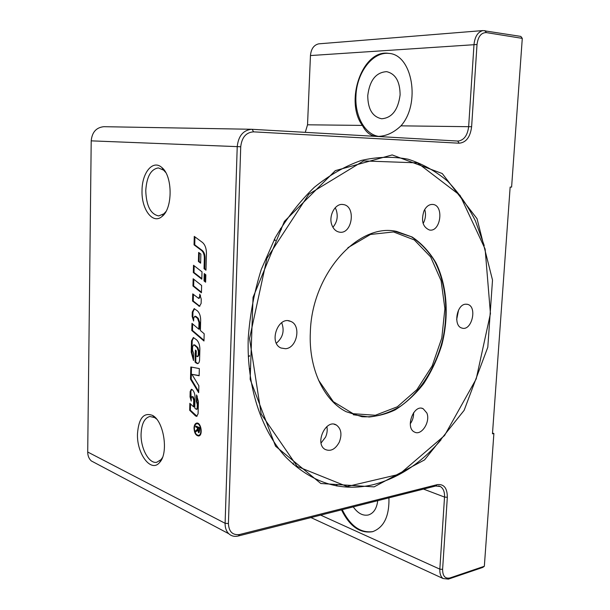 <?xml version="1.0" encoding="UTF-8"?>
<svg xmlns="http://www.w3.org/2000/svg" width="610" height="610" viewBox="0 0 610 610"><rect width="100%" height="100%" fill="white"/><g stroke="black" fill="none" stroke-linecap="round" stroke-linejoin="round"><path stroke-width="0.91" d="M205.654 281.614L204.731 280.897L204.922 274.111M204.03 280.935L204.236 273.577L205.844 274.828L205.631 282.194L204.03 280.935L204.731 280.897M194.01 428.045C194.186 425.178 195.07 423.531 196.664 423.096C201.102 422.044 203.199 435.548 198.662 435.997C195.871 435.662 194.323 433.016 194.01 428.045M195.49 424.537L197.015 423.073M198.997 435.906L197.106 435.014M194.376 428.197C194.651 432.665 196.046 435.052 198.555 435.349C202.634 434.945 200.751 422.799 196.756 423.752C195.322 424.133 194.529 425.62 194.376 428.197M198.89 435.25L200.522 434.419M198.906 423.988L197.106 423.729M198.143 427.831L196.42 426.863L196.435 426.359M196.29 431.552L196.313 430.782L197.869 429.638M199.15 432.543L198.41 431.697M199.653 428.189L197.915 427.869L198.471 431.728L199.15 430.546L199.211 428.403L197.915 427.869M199.653 428.327L199.211 428.403M197.876 429.135L197.404 429.211L197.465 427.686L195.734 426.977L195.764 426.077L199.668 427.686L199.584 430.69L198.822 432.703L197.434 430.309L195.596 432.01L195.627 430.896L197.404 429.211M198.151 427.572L197.465 427.686M196.42 426.863L195.734 426.977M197.861 430.241L197.434 430.309M196.313 430.782L195.627 430.896M198.86 385.779L198.669 392.68L190.503 379.161L190.823 366.984L199.333 368.577L199.135 375.76L191.914 374.334L198.86 385.779M199.142 375.539L191.914 374.334M198.7 391.498L191.189 379.069L190.503 379.161M191.189 379.069L191.509 367.113M198.944 298.244L200.415 296.346L200.446 295.232M199.813 306.25L193.256 301.035L193.431 294.432M192.752 293.883L198.601 298.359L199.714 296.391L199.775 294.218L201.254 299.144L201.132 303.406L199.47 306.334L192.562 301.081L192.752 293.883M193.256 301.035L192.562 301.081M193.538 359.42L191.906 352.069L192.203 340.746L193.675 337.566M191.509 340.815L193.324 337.551L196.55 339.785C198.738 341.935 199.844 345.115 199.867 349.332L199.569 359.999C199.424 362.165 198.753 363.385 197.541 363.674L195.047 362.157L195.375 350.071L196.306 350.887L196.168 355.866L197.373 356.629L198.265 355.012L198.372 351.2L197.129 347.616L194.3 345.138L193.644 344.894L192.615 346.747L192.524 350.155L193.69 353.67L193.507 360.556L191.212 352.138L191.509 340.815L192.203 340.746M197.709 356.484L198.959 354.936L199.066 351.124L197.823 347.54L194.994 345.069L193.995 344.947M197.884 363.59L195.741 362.073L195.047 362.157M195.741 362.073L196.046 350.659M201.445 292.19L193.652 285.945L193.827 279.296M201.43 292.785L192.958 285.991L193.149 278.755L201.628 285.48L201.43 292.785M193.652 285.945L192.958 285.991M202.406 242.406C205.067 244.686 206.416 248.4 206.439 253.562L205.974 270.192L204.045 268.713L204.342 258.137C204.327 254.629 203.404 252.083 201.597 250.512L194.041 244.854L194.262 236.39L202.406 242.406M205.989 269.628L204.746 268.674L205.044 258.114C205.029 254.599 204.114 252.06 202.299 250.489L194.743 244.831L194.041 244.854M194.743 244.831L194.948 236.901M204.746 268.674L204.045 268.713M201.819 278.61L194.01 272.487L194.186 265.785M193.317 272.517L193.507 265.258L202.001 271.846L201.803 279.182L193.317 272.517L194.01 272.487M195.909 409.081L196.473 409.302L197.183 407.999L197.274 404.453L196.359 401.54L196.534 394.937L198.425 401.548L198.082 413.793L196.687 416.394L195.551 415.944L189.679 410.294L189.862 403.317L193.53 406.809L193.705 400.274L192.585 396.965L191.982 396.698L191.273 398.017L191.197 401.098L190.038 396.843L190.175 391.49L191.365 389.287L192.394 389.76C194.132 391.589 195.017 394.19 195.04 397.56L194.758 407.983L195.909 409.081M196.801 409.127L197.869 407.892L197.968 404.354L197.045 401.441L196.359 401.54M191.227 399.756L190.861 391.399L191.723 389.317M193.53 406.809L194.216 406.71L194.392 400.168L193.271 396.874L192.341 396.774M197.022 416.279L190.366 410.187L189.679 410.294M190.366 410.187L190.533 403.95M197.045 401.441L197.19 395.982M200.637 262.613L199.104 261.438L199.333 252.944M200.621 263.169L198.402 261.469L198.646 252.433L200.865 254.103L200.621 263.169M199.104 261.438L198.402 261.469M198.814 329.187L198.997 322.499L197.541 318.344L194.765 316.308L193.69 318.222L193.614 321.005L192.158 316.468L192.272 312.03L194.163 308.66L197.335 310.795C199.531 312.869 200.644 316.033 200.667 320.281L200.385 330.529L204.182 333.754L203.976 340.998L191.784 330.513L191.975 323.376L198.814 329.187L199.508 329.125L199.691 322.438L198.235 318.283L196.085 316.483L195.116 316.369M203.992 340.342L192.478 330.452L191.784 330.513M192.478 330.452L192.646 323.948M193.644 320.029L192.851 316.407L192.966 311.977L194.514 308.683M458.56 310.063L456.661 319.579M424.72 209.489C425.978 213.645 425.711 217.8 423.935 221.956L423.126 223.496M335.187 207.758L336.194 209.84C338.245 216.42 337.155 222.231 332.907 227.271M281.683 322.69C284.687 330.765 282.918 337.604 276.353 343.209M326.868 426.573C327.578 430.027 327.143 433.535 325.565 437.111L321.066 443.012M413.611 412.665C413.74 416.767 412.627 420.488 410.255 423.82M249.543 338.573L266.936 258.35L308.843 194.186L363.529 160.926L417.469 162.862L460.039 195.33L485.133 249.04L490.44 313.593L476.212 378.932L444.53 435.563L399.367 474.26L347.128 486.528L297.215 466.436L261.171 414.015L249.543 338.573M441.045 439.795C421.312 463.112 398.635 478.087 373 484.736C340.525 492.194 311.306 482.838 285.358 456.661C261.194 430.164 246.661 386.435 248.224 338.497C249.848 315.057 254.202 292.037 261.286 269.422L275.232 237.732C286.639 218.273 299.662 201.475 314.287 187.346C329.507 175.032 345.207 166.057 361.387 160.415C377.506 156.739 393.084 156.343 408.105 159.218C422.562 163.831 435.723 171.151 447.603 181.178C458.59 192.524 467.87 205.783 475.434 220.95L484.21 245.525M310.345 332.267C308.538 368.501 323.735 400.419 346.129 411.689L361.997 416.737C373.129 417.309 384.14 415.044 395.028 409.958C405.551 403.393 415.059 394.693 423.553 383.842C431.255 372.031 437.339 359.077 441.8 344.978C449.227 316.3 447.214 285.823 435.906 262.75C429.509 251.938 421.601 243.367 412.177 237.023L396.614 231.434C358.421 222.505 311.71 273.905 310.345 332.267M426.855 413C430.66 421.754 421.464 436.089 414.533 432.063C404.773 427.9 413.778 403.721 423.188 408.723L426.855 413M339.312 442.105C335.363 449.349 330.628 451.789 325.099 449.41C314.302 443.531 326.03 418.399 336.385 425.033C341.211 428.685 342.187 434.373 339.312 442.105M285.533 348.722L281.042 348.02C268.316 342.965 278.114 315.568 290.535 321.333C301.485 324.939 297.245 348.051 285.533 348.722M332.046 225.448C328.05 216.268 335.149 202.932 343.087 204.533C356.53 205.814 352.244 235.208 339.107 232.067C335.942 231.365 333.586 229.162 332.046 225.448M423.996 210.885C426.253 206.378 429.188 204.228 432.825 204.441C444.301 205.25 440.695 232.387 429.455 230.008C422.761 227.118 420.938 220.744 423.996 210.885M465.666 304.192L467.519 304.344C477.691 306.472 471.751 331.596 461.907 328.058C453.108 326.106 456.509 304.39 465.666 304.192M336.987 485.286L336.994 486.025M342.24 509.67C350.346 526.034 360.594 533.338 372.985 531.577M388.936 497.844C389.393 516.197 383.949 527.475 372.603 531.691C360.098 533.72 349.728 526.445 341.493 509.861M336.24 485.888L336.247 485.141M353.266 506.879C357.826 513.361 362.866 516.06 368.402 514.97C373.648 513.292 376.751 508.526 377.727 500.68M348.02 486.582L347.974 487.207M435.738 485.995L440.382 486.536C443.356 488.435 444.736 491.95 444.53 497.074L439.833 569.153C439.635 573.575 440.717 576.702 443.081 578.524L448.396 579.119L482.777 567.414L484.34 566.263L449.951 577.952C445.109 578.943 442.662 576.076 442.601 569.366L447.328 497.272C447.305 488.107 443.973 483.89 437.324 484.63L239.707 534.49C232.646 535.458 228.887 531.806 228.422 523.548L240.729 146.766C241.819 137.349 246.097 132.37 253.569 131.844L459.155 143.213C466.132 142.549 470.287 137.059 471.621 126.727L477.012 44.507C478.072 36.547 481.191 32.574 486.368 32.597L522.29 38.369L520.826 36.409L482.945 30.569C477.882 31.888 474.908 36.501 474.008 44.416L468.655 126.605C467.534 135.481 463.974 140.3 457.988 141.062L251.488 129.274C243.131 130.273 238.38 136.06 237.229 146.621L225.105 523.296C225.029 527.726 226.249 531.203 228.773 533.727C231.381 536.114 234.537 536.869 238.243 535.999L435.738 485.995L437.324 484.63M362.37 125.408C344.322 101.29 362.531 48.762 388.837 53.39C412.459 54.549 420.862 103.738 400.953 125.843C393.191 133.239 384.91 136.747 376.111 136.373C370.552 135.893 365.969 132.24 362.37 125.408L307.531 124.798L310.452 55.556C311.092 48.907 313.845 45.003 318.71 43.844L319.526 43.775M378.497 136.373C364.704 134.162 354.761 115.816 355.95 95.846C356.667 72.666 372.756 51.225 389.226 53.451M367.754 95.602C367.861 109.106 372.496 116.823 381.662 118.759C391.933 117.951 398.078 110.006 400.107 94.924C400.023 81.534 395.532 73.772 386.648 71.652C375.958 72.338 369.66 80.322 367.754 95.602M374.105 486.879L320.814 483.501L275.545 446.192L250.153 379.329L253.036 297.367L284.39 221.399L335.325 170.632L392.177 154.932L442.235 173.53L477.035 218.693L492.514 280.066L487.802 347.227L464.149 410.316L424.545 459.902L374.105 486.879M492.522 433.077L493.887 433.489L484.34 566.263M293.235 464.439L293.288 463.043M95.526 463.165L91.279 460.916C88.915 458.689 87.726 455.723 87.71 452.018L91.21 140.849C92.034 132.21 96.243 127.49 103.822 126.689L104.234 126.697M137.494 433.702C138.706 418.216 143.716 412.116 152.538 415.418C163.892 421.083 168.817 453.131 159.675 462.395C151.127 473.284 136.579 453.764 137.494 433.702M142.031 190.48C142.008 172.561 152.996 159.263 161.871 167.559C172.729 175.871 172.866 208.361 162.168 216.337C152.935 224.93 141.284 209.413 142.031 190.48M305.274 132.332L307.531 124.798M493.887 433.489L492.468 433.801L510.151 187.079L511.599 187.102L522.29 38.369M156.602 419.055L154.635 417.575L149.862 416.485C144.501 417.957 141.581 423.775 141.085 433.946C140.544 448.426 149.069 464.118 156.8 462.25L161.032 459.627L162.466 457.553M165.722 172.47L163.61 170.152L158.409 167.91C150.891 169.123 146.674 176.702 145.76 190.648C146.301 205.844 150.624 214.278 158.722 215.932L163.869 213.805L165.943 211.54M250.558 368.409L249.292 368.913M280.478 228.537L281.416 229.528M249.627 356.065L248.339 356.591M274.393 239.295L275.346 240.317M249.62 355.737L248.323 356.278M274.248 239.577L275.194 240.614M281.439 229.482L280.501 228.498M249.292 368.958L250.558 368.463M199.592 430.469L199.15 430.546M197.152 430.225L196.466 430.34M197.892 428.647L197.442 428.723M199.135 432.536L198.448 432.65M200.415 296.346L199.714 296.391M199.241 305.945L198.54 305.999M191.906 352.069L191.212 352.138M194.994 345.069L194.3 345.138M197.823 347.54L197.129 347.616M199.066 351.124L198.372 351.2M198.959 354.936L198.265 355.012M196.847 363.064L196.161 363.148M202.299 250.489L201.597 250.512M205.044 258.114L204.342 258.137M197.869 407.892L197.183 407.999M190.861 391.399L190.175 391.49M190.724 396.752L190.038 396.843M193.218 396.82L192.531 396.912M193.271 396.874L192.585 396.965M194.392 400.168L193.705 400.274M196.237 415.829L195.551 415.944M197.968 404.354L197.274 404.453M199.691 322.438L198.997 322.499M192.966 311.977L192.272 312.03M192.851 316.407L192.158 316.468M196.085 316.483L195.391 316.537M198.235 318.283L197.541 318.344M353.281 414.731L369.073 416.996C379.908 415.921 390.423 412.307 400.633 406.153C420.442 391.971 435.776 367.38 442.7 339.663C448.754 311.733 445.918 282.735 434.526 260.943C428.151 250.748 420.389 242.658 411.224 236.688L394.091 231.068M347.891 247.713L370.499 234.446L393.526 231.945L414.297 239.928L430.645 256.932L441.114 280.737L444.888 308.706L441.792 338.031L432.177 365.909L416.912 389.645L397.346 406.786L375.333 415.265L353.144 413.702L333.342 401.685L318.481 380.091M423.508 489.09L444.53 497.074L447.328 497.272M400.953 125.843L471.621 126.727M477.012 44.507L310.452 55.556M484.897 30.584L486.368 32.597M457.713 141.047L459.155 143.213M252.166 129.297L253.569 131.844M91.21 140.849L240.729 146.766M87.71 452.018L225.105 523.296L228.422 523.548M238.243 535.999L239.707 534.49M320.669 515.13L439.833 569.153L442.601 569.366M448.396 579.119L449.951 577.952M197.449 423.637L196.756 423.752M199.241 435.227L198.555 435.349M198.685 431.758L199.371 431.644M199.295 298.305L198.601 298.359M194.331 344.825L193.644 344.894M198.067 356.545L197.373 356.629M197.16 409.203L196.473 409.302M192.668 396.607L191.982 396.698M195.459 316.254L194.765 316.308M396.614 231.434L394.06 231.068M421.746 408.288L423.188 408.723M334.082 424.24L336.385 425.033M288.294 320.791L290.535 321.333M342.5 204.48L343.087 204.533M466.734 304.199L467.519 304.344M440.382 486.536L438.643 485.888M443.081 578.524L310.955 517.585M228.773 533.727L91.279 460.916M103.822 126.689L251.488 129.274M318.71 43.844L482.945 30.569M154.635 417.575L152.538 415.418M161.032 459.627L159.675 462.395M163.61 170.152L161.871 167.559M163.869 213.805L162.168 216.337"/></g></svg>
